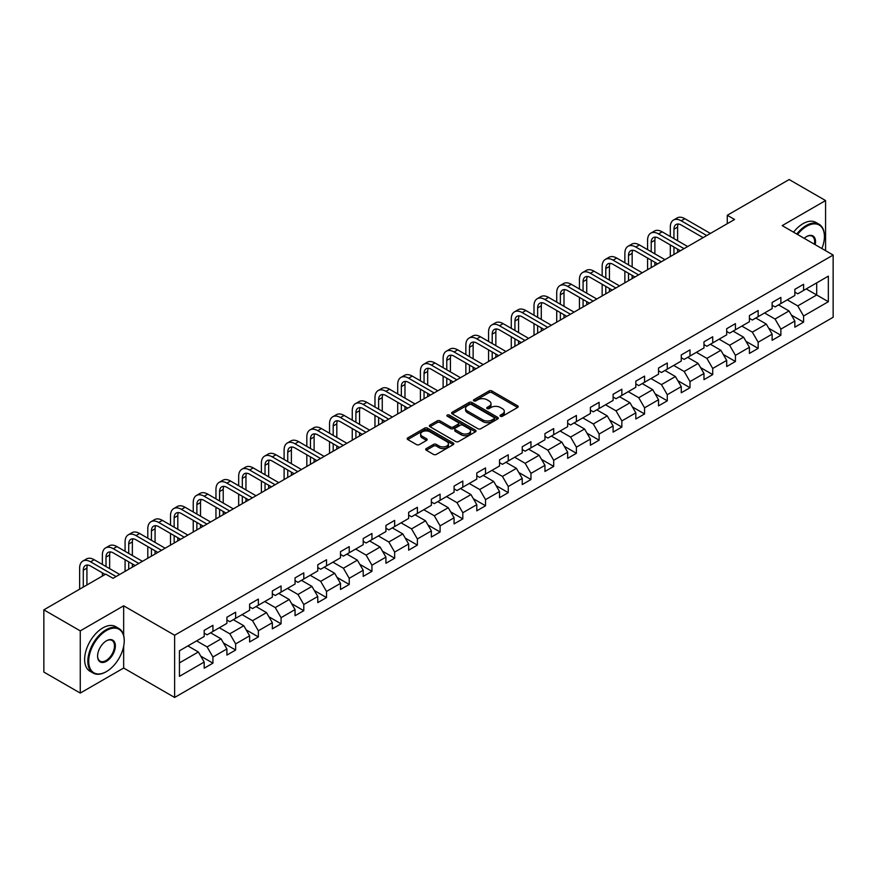 <?xml version="1.0" encoding="UTF-8"?>
<svg xmlns="http://www.w3.org/2000/svg" width="877" height="877" viewBox="0 0 877 877"><rect width="100%" height="100%" fill="white"/><g stroke="black" fill="none" stroke-linecap="round" stroke-linejoin="round"><path stroke-width="1.32" d="M500.427 416.246A1.414 0.822 0 0 0 502.433 416.246L517.616 407.476A2.017 1.162 0 0 0 518.208 406.654A2.017 1.162 0 0 0 517.616 405.821L491.887 390.967A2.017 1.162 0 0 0 489.037 390.967L473.843 399.737A1.414 0.822 0 0 0 473.427 400.318A1.414 0.822 0 0 0 473.843 400.899A1.414 0.822 0 0 0 475.849 400.899L477.812 399.759A6.468 3.738 0 0 1 486.965 399.759L489.103 400.997A6.468 3.738 0 0 1 490.999 403.639A6.468 3.738 0 0 1 489.103 406.281L487.141 407.41A1.414 0.822 0 0 0 486.724 407.991A1.414 0.822 0 0 0 487.141 408.572A1.414 0.822 0 0 0 489.136 408.572L491.109 407.432A6.468 3.738 0 0 1 500.252 407.432L502.4 408.671A6.468 3.738 0 0 1 504.297 411.313A6.468 3.738 0 0 1 502.4 413.955L500.427 415.084A1.414 0.822 0 0 0 500.022 415.665A1.414 0.822 0 0 0 500.427 416.246L500.427 415.084M426.277 448.575A2.017 1.162 0 0 0 425.685 449.397A2.017 1.162 0 0 0 426.277 450.219L433.501 454.396A2.017 1.162 0 0 0 436.362 454.396L453.223 444.65A2.017 1.162 0 0 0 453.815 443.828A2.017 1.162 0 0 0 453.223 443.006L427.494 428.151A2.017 1.162 0 0 0 424.632 428.151L407.772 437.886A2.017 1.162 0 0 0 407.18 438.708A2.017 1.162 0 0 0 407.772 439.541L416.487 444.573A2.017 1.162 0 0 0 419.349 444.573L426.562 440.407A2.017 1.162 0 0 0 427.154 439.574A2.017 1.162 0 0 0 426.562 438.752L422.243 436.253A5.405 3.124 0 0 1 420.664 434.049A5.405 3.124 0 0 1 423.997 431.166A5.405 3.124 0 0 1 429.894 431.846L446.832 441.624A5.405 3.124 0 0 1 448.41 443.828A5.405 3.124 0 0 1 445.077 446.711A5.405 3.124 0 0 1 439.18 446.031L436.362 444.409A2.017 1.162 0 0 0 433.501 444.409L426.277 448.575L426.277 450.219M123.657 605.81L80.256 630.87L43.85 609.844L43.85 672.067L80.256 693.082L123.657 668.033L174.622 697.456L174.622 635.244L123.657 605.81L123.657 635.343M825.575 250.669L825.575 200.559L782.185 225.619L833.15 255.043L174.622 635.244M825.575 200.559L789.168 179.544L727.274 215.271L727.274 223.679M43.85 609.844L105.744 574.117L113.023 578.316L734.564 219.48L727.274 215.271M477.954 428.721A2.017 1.162 0 0 0 480.815 428.721L497.676 418.987A2.017 1.162 0 0 0 498.268 418.165A2.017 1.162 0 0 0 497.676 417.342L471.947 402.477A2.017 1.162 0 0 0 469.096 402.477L452.225 412.223A2.017 1.162 0 0 0 451.633 413.045A2.017 1.162 0 0 0 452.225 413.867L477.954 428.721M447.862 416.553A1.414 0.822 0 0 1 449.298 416.75L475.422 431.835L458.583 441.559A2.017 1.162 0 0 1 455.722 441.559L429.993 426.704L437.217 422.571L437.217 420.883L429.993 425.049A2.017 1.162 0 0 0 429.401 425.882A2.017 1.162 0 0 0 429.993 426.704L429.993 425.049M437.217 422.571A2.017 1.162 0 0 1 440.079 422.571L440.079 420.883A2.017 1.162 0 0 0 437.217 420.883M440.079 420.883L450.515 426.913A2.017 1.162 0 0 0 453.365 426.913L458.156 424.15A2.017 1.162 0 0 0 458.748 423.317A2.017 1.162 0 0 0 458.156 422.495L447.292 416.224A1.414 0.822 0 0 1 446.875 415.643A1.414 0.822 0 0 1 447.752 414.887A1.414 0.822 0 0 1 449.298 415.062L475.455 430.168A2.017 1.162 0 0 1 476.047 430.991A2.017 1.162 0 0 1 475.455 431.824L475.455 430.168M174.622 697.456L833.15 317.266L833.15 255.043M200.767 656.139L212.925 663.155L212.925 657.016L226.902 648.947L226.902 655.086L235.639 650.043L235.639 643.904L249.616 635.825L249.616 641.964L258.364 636.921L258.364 630.782L272.341 622.714L272.341 628.853L281.078 623.81L281.078 617.671L295.056 609.592L295.056 615.731L303.793 610.688L303.793 604.549L317.77 596.481L317.77 602.62L326.518 597.577L326.518 591.438L340.495 583.369L340.495 589.497L349.232 584.455L349.232 578.316L363.21 570.247L363.21 576.386L371.947 571.344L371.947 565.205L385.924 557.136L385.924 563.275L394.661 558.221L394.661 552.093L408.649 544.014L408.649 550.153L417.386 545.11L417.386 538.971L431.363 530.903L431.363 537.042L440.101 531.999L440.101 525.86L454.078 517.781L454.078 523.92L462.815 518.877L462.815 512.738L476.803 504.67L476.803 510.809L485.54 505.766L485.54 499.627L499.517 491.548L499.517 497.687L508.254 492.644L508.254 486.505L522.232 478.436L522.232 484.575L530.969 479.533L530.969 473.394L544.957 465.325L544.957 471.453L553.694 466.411L553.694 460.272L567.671 452.203L567.671 458.342L576.408 453.299L576.408 447.16L590.385 439.092L590.385 445.231L599.123 440.177L599.123 434.049L613.111 425.97L613.111 432.109L621.848 427.066L621.848 420.927L635.825 412.859L635.825 418.998L644.562 413.955L644.562 407.816L658.539 399.737L658.539 405.876L667.276 400.833L667.276 394.694L681.265 386.625L681.265 392.764L690.002 387.722L690.002 381.583L703.979 373.503L703.979 379.642L712.716 374.6L712.716 368.461L726.693 360.392L726.693 366.531L735.43 361.488L735.43 355.349L749.418 347.281L749.418 353.409L758.156 348.366L758.156 342.227L772.133 334.159L772.133 340.298L780.87 335.255L780.87 329.116L794.847 321.048L794.847 327.187L803.584 322.133L803.584 316.005L828.348 301.71L828.348 276.145L816.695 282.876L816.695 294.979L828.348 301.71M212.925 663.155L204.188 668.197L204.188 662.058L179.434 676.353L179.434 650.8L204.188 636.505L204.188 630.366L212.925 625.323L212.925 631.462L226.902 623.383L226.902 617.244L235.639 612.201L235.639 618.34L249.616 610.271L249.616 604.132L258.364 599.09L258.364 605.229L272.341 597.149L272.341 591.01L281.078 585.968L281.078 592.107L295.056 584.038L295.056 577.899L303.793 572.856L303.793 578.995L317.77 570.916L317.77 564.788L326.518 559.734L326.518 565.873L340.495 557.805L340.495 551.666L349.232 546.623L349.232 552.762L363.21 544.694L363.21 538.555L371.947 533.512L371.947 539.64L385.924 531.572L385.924 525.433L394.661 520.39L394.661 526.529L408.649 518.46L408.649 512.321L417.386 507.279L417.386 513.418L431.363 505.338L431.363 499.199L440.101 494.157L440.101 500.296L454.078 492.227L454.078 486.088L462.815 481.045L462.815 487.184L476.803 479.105L476.803 472.966L485.54 467.923L485.54 474.062L499.517 465.994L499.517 459.855L508.254 454.812L508.254 460.951L522.232 452.872L522.232 446.744L530.969 441.69L530.969 447.829L544.957 439.761L544.957 433.622L553.694 428.579L553.694 434.718L567.671 426.65L567.671 420.511L576.408 415.468L576.408 421.596L590.385 413.527L590.385 407.388L599.123 402.346L599.123 408.485L613.111 400.416L613.111 394.277L621.848 389.235L621.848 395.374L635.825 387.294L635.825 381.155L644.562 376.112L644.562 382.251L658.539 374.183L658.539 368.044L667.276 363.001L667.276 369.14L681.265 361.061L681.265 354.922L690.002 349.879L690.002 356.018L703.979 347.95L703.979 341.811L712.716 336.768L712.716 342.907L726.693 334.828L726.693 328.7L735.43 323.646L735.43 329.785L749.418 321.716L749.418 315.577L758.156 310.535L758.156 316.674L772.133 308.605L772.133 302.466L780.87 297.424L780.87 303.552L794.847 295.483L794.847 289.344L803.584 284.301L803.584 290.44L828.348 276.145M210.59 632.799L221.081 638.851L207.104 646.93L196.612 640.879M204.188 633.139L207.104 634.816L212.925 631.462M207.104 646.93L212.925 657.016M221.081 638.851L226.902 648.947M233.315 619.688L243.795 625.739L229.818 633.808L219.327 627.757M226.902 620.017L229.818 621.705L235.639 618.34M229.818 633.808L235.639 643.904M243.795 625.739L249.616 635.825M256.029 606.566L266.509 612.628L252.532 620.697L242.052 614.645M249.616 606.906L252.532 608.583L258.364 605.229M252.532 620.697L258.364 630.782M266.509 612.628L272.341 622.714M278.743 593.455L289.235 599.506L275.246 607.575L264.766 601.523M272.341 593.795L275.246 595.472L281.078 592.107M275.246 607.575L281.078 617.671M289.235 599.506L295.056 609.592M301.469 580.333L311.949 586.395L297.972 594.463L287.481 588.412M295.056 580.673L297.972 582.361L303.793 578.995M297.972 594.463L303.793 604.549M311.949 586.395L317.77 596.481M324.183 567.222L334.663 573.273L320.686 581.352L310.206 575.29M317.77 567.562L320.686 569.239L326.518 565.873M320.686 581.352L326.518 591.438M334.663 573.273L340.495 583.369M346.897 554.111L357.388 560.162L343.4 568.23L332.92 562.179M340.495 554.439L343.4 556.128L349.232 552.762M343.4 568.23L349.232 578.316M357.388 560.162L363.21 570.247M369.623 540.988L380.103 547.04L366.126 555.119L355.634 549.057M363.21 541.328L366.126 543.006L371.947 539.64M366.126 555.119L371.947 565.205M380.103 547.04L385.924 557.136M392.337 527.877L402.817 533.929L388.84 541.997L378.36 535.946M385.924 528.206L388.84 529.894L394.661 526.529M388.84 541.997L394.661 552.093M402.817 533.929L408.649 544.014M415.051 514.755L425.542 520.806L411.554 528.886L401.074 522.835M408.649 515.095L411.554 516.772L417.386 513.418M411.554 528.886L417.386 538.971M425.542 520.806L431.363 530.903M437.776 501.644L448.257 507.695L434.279 515.764L423.788 509.712M431.363 501.973L434.279 503.661L440.101 500.296M434.279 515.764L440.101 525.86M448.257 507.695L454.078 517.781M460.491 488.522L470.971 494.584L456.994 502.653L446.514 496.601M454.078 488.862L456.994 490.539L462.815 487.184M456.994 502.653L462.815 512.738M470.971 494.584L476.803 504.67M483.205 475.411L493.696 481.462L479.708 489.53L469.228 483.479M476.803 475.751L479.708 477.428L485.54 474.062M479.708 489.53L485.54 499.627M493.696 481.462L499.517 491.548M505.93 462.289L516.41 468.351L502.433 476.419L491.942 470.368M499.517 462.628L502.433 464.317L508.254 460.951M502.433 476.419L508.254 486.505M516.41 468.351L522.232 478.436M528.645 449.177L539.125 455.229L525.148 463.308L514.667 457.246M522.232 449.517L525.148 451.195L530.969 447.829M525.148 463.308L530.969 473.394M539.125 455.229L544.957 465.325M551.359 436.066L561.85 442.118L547.862 450.186L537.382 444.135M544.957 436.395L547.862 438.083L553.694 434.718M547.862 450.186L553.694 460.272M561.85 442.118L567.671 452.203M574.084 422.944L584.564 428.996L570.587 437.075L560.096 431.013M567.671 423.284L570.587 424.961L576.408 421.596M570.587 437.075L576.408 447.16M584.564 428.996L590.385 439.092M596.798 409.833L607.279 415.884L593.301 423.953L582.821 417.901M590.385 410.162L593.301 411.85L599.123 408.485M593.301 423.953L599.123 434.049M607.279 415.884L613.111 425.97M619.513 396.711L630.004 402.762L616.016 410.842L605.536 404.79M613.111 397.051L616.016 398.728L621.848 395.374M616.016 410.842L621.848 420.927M630.004 402.762L635.825 412.859M642.227 383.6L652.718 389.651L638.741 397.719L628.25 391.668M635.825 383.929L638.741 385.617L644.562 382.251M638.741 397.719L644.562 407.816M652.718 389.651L658.539 399.737M664.952 370.478L675.433 376.54L661.455 384.608L650.975 378.557M658.539 370.818L661.455 372.495L667.276 369.14M661.455 384.608L667.276 394.694M675.433 376.54L681.265 386.625M687.667 357.367L698.158 363.418L684.17 371.486L673.689 365.435M681.265 357.706L684.17 359.384L690.002 356.018M684.17 371.486L690.002 381.583M698.158 363.418L703.979 373.503M710.381 344.244L720.872 350.307L706.895 358.375L696.404 352.324M703.979 344.584L706.895 346.272L712.716 342.907M706.895 358.375L712.716 368.461M720.872 350.307L726.693 360.392M733.106 331.133L743.586 337.185L729.609 345.264L719.129 339.202M726.693 331.473L729.609 333.15L735.43 329.785M729.609 345.264L735.43 355.349M743.586 337.185L749.418 347.281M755.821 318.022L766.312 324.073L752.323 332.142L741.843 326.091M749.418 318.351L752.323 320.039L758.156 316.674M752.323 332.142L758.156 342.227M766.312 324.073L772.133 334.159M778.535 304.9L789.026 310.951L775.049 319.031L764.558 312.968M772.133 305.24L775.049 306.917L780.87 303.552M775.049 319.031L780.87 329.116M789.026 310.951L794.847 321.048M806.204 288.928L816.695 294.979L797.763 305.909L787.272 299.857M794.847 292.118L797.763 293.806L803.584 290.44M797.763 305.909L803.584 316.005M80.256 630.87L80.256 693.082M179.434 662.902L198.355 651.973L187.875 645.921M198.355 651.973L204.188 662.058M791.427 315.117L803.584 322.133M768.712 328.228L780.87 335.255M745.987 341.35L758.156 348.366M723.273 354.461L735.43 361.488M700.559 367.584L712.716 374.6M677.833 380.695L690.002 387.722M655.119 393.817L667.276 400.833M632.405 406.928L644.562 413.955M609.69 420.05L621.848 427.066M586.965 433.161L599.123 440.177M564.251 446.272L576.408 453.299M541.537 459.395L553.694 466.411M518.811 472.506L530.969 479.533M496.097 485.628L508.254 492.644M473.383 498.739L485.54 505.766M450.657 511.861L462.815 518.877M427.943 524.972L440.101 531.999M405.229 538.094L417.386 545.11M382.504 551.205L394.661 558.221M359.789 564.317L371.947 571.344M337.075 577.439L349.232 584.455M314.35 590.55L326.518 597.577M291.635 603.672L303.793 610.688M268.921 616.783L281.078 623.81M246.196 629.905L258.364 636.921M223.482 643.016L235.639 650.043M123.657 668.033L123.657 646.338M500.997 416.443L502.4 415.632A6.468 3.738 0 0 0 504.297 412.99L504.297 411.313M490.999 403.639L490.999 405.317A6.468 3.738 0 0 1 489.103 407.958L487.7 408.77M517.616 405.821L517.616 407.476L491.887 392.655A2.017 1.162 0 0 0 489.037 392.655L474.413 401.096M497.654 418.998L471.947 404.165A2.017 1.162 0 0 0 469.096 404.165L452.247 413.889M494.113 418.735A1.414 0.822 0 0 0 494.518 418.165A1.414 0.822 0 0 0 494.113 417.584L471.519 404.549A1.414 0.822 0 0 0 469.524 404.549L467.452 405.744A6.468 3.738 0 0 0 465.555 408.386A6.468 3.738 0 0 0 467.452 411.028L482.887 419.94A6.468 3.738 0 0 0 492.03 419.94L494.113 418.735L494.113 420.423A1.414 0.822 0 0 0 494.518 419.842L494.518 418.165M465.555 408.386L465.555 410.063A6.468 3.738 0 0 0 467.452 412.705L467.452 411.028M494.113 420.423L492.03 421.618A6.468 3.738 0 0 1 482.887 421.618L467.452 412.705M440.079 422.571L450.515 428.59A2.017 1.162 0 0 0 453.365 428.59L458.156 425.827A2.017 1.162 0 0 0 458.748 425.005L458.748 423.317M461.335 433.161A5.405 3.124 0 0 0 467.233 433.841A5.405 3.124 0 0 0 470.565 430.958A5.405 3.124 0 0 0 468.987 428.743L463.012 425.301A2.017 1.162 0 0 0 460.162 425.301L455.371 428.064A2.017 1.162 0 0 0 454.779 428.886A2.017 1.162 0 0 0 455.371 429.719L461.335 433.161L461.335 434.839A5.405 3.124 0 0 0 467.233 435.518A5.405 3.124 0 0 0 470.565 432.635L470.565 430.958M454.779 428.886L454.779 430.574A2.017 1.162 0 0 0 455.371 431.396L455.371 429.719M461.335 434.839L455.371 431.396M448.41 443.828L448.41 445.505A5.405 3.124 0 0 1 445.077 448.399A5.405 3.124 0 0 1 439.18 447.719L436.362 446.086A2.017 1.162 0 0 0 433.501 446.086L426.31 450.241M420.664 434.049L420.664 435.726A5.405 3.124 0 0 0 422.243 437.941L422.243 436.253M426.562 438.752L426.562 440.407L422.243 437.941M453.201 444.672L427.494 429.829A2.017 1.162 0 0 0 424.632 429.829L407.794 439.552M670.313 236.527L670.313 227.11A15.446 8.913 60 0 1 673.514 220.039L677.154 217.945A15.446 8.913 60 0 1 684.871 218.702L710.381 233.435M673.514 220.039A15.446 8.913 60 0 1 681.232 220.807L706.741 235.54M703.102 237.634L681.232 225.016A10.294 5.942 -120 0 0 676.079 224.501A10.294 5.942 -120 0 0 673.953 229.215L673.953 238.632M678.239 224.03A10.294 5.942 -120 0 0 677.592 227.11L677.592 240.736M673.953 247.04L673.953 254.473M677.592 249.145L677.592 252.368M670.313 256.577L670.313 244.935M821.892 248.542A25.126 14.503 120 0 0 824.413 236.549A25.126 14.503 120 0 0 806.643 226.288A25.126 14.503 120 0 0 797.522 234.477M796.765 234.038A25.74 14.865 -60 0 1 806.204 225.532A25.74 14.865 -60 0 1 819.085 224.26A25.74 14.865 -60 0 1 824.413 236.045A25.74 14.865 -60 0 1 824.413 236.297M804.22 238.336A12.563 7.257 -60 0 1 806.643 236.549L806.643 236.549A12.563 7.257 -60 0 1 815.193 244.672M793.564 232.186A25.74 14.865 -60 0 1 803.003 223.679A25.74 14.865 -60 0 1 815.873 222.407L819.085 224.26M814.393 244.212A11.949 6.895 120 0 0 812.179 236.209A11.949 6.895 120 0 0 806.423 236.68M106.029 671.815L106.468 671.563A25.126 14.503 120 0 0 124.238 640.791A25.126 14.503 120 0 0 106.468 630.53A25.126 14.503 120 0 0 88.709 661.302A25.126 14.503 120 0 0 106.468 671.563L106.029 671.815A25.74 14.865 -60 0 1 93.159 673.087A25.74 14.865 -60 0 1 89.213 652.466A25.74 14.865 -60 0 1 106.029 629.774A25.74 14.865 -60 0 1 118.899 628.502A25.74 14.865 -60 0 1 124.238 640.287A25.74 14.865 -60 0 1 124.238 640.539M106.468 661.302A12.563 7.257 -60 0 1 97.588 656.171A12.563 7.257 -60 0 1 106.468 640.791L106.468 640.791A12.563 7.257 -60 0 1 115.358 645.921A12.563 7.257 -60 0 1 106.468 661.302M97.588 655.919A11.949 6.895 120 0 0 100.066 661.137A11.949 6.895 120 0 0 106.029 660.545A11.949 6.895 120 0 0 113.835 650.021A11.949 6.895 120 0 0 112.004 640.451A11.949 6.895 120 0 0 106.249 640.923M93.159 673.087L89.958 671.245A25.74 14.865 -60 0 1 86.012 650.613A25.74 14.865 -60 0 1 102.828 627.921A25.74 14.865 -60 0 1 115.698 626.649L118.899 628.502M647.588 249.649L647.588 240.232A15.446 8.913 60 0 1 650.789 233.161L654.428 231.057A15.446 8.913 60 0 1 662.157 231.824L687.667 246.547M650.789 233.161A15.446 8.913 60 0 1 658.517 233.918L684.027 248.651M680.388 250.756L658.517 238.127A10.294 5.942 -120 0 0 653.365 237.612A10.294 5.942 -120 0 0 651.227 242.326L651.227 251.743M655.514 237.141A10.294 5.942 -120 0 0 654.878 240.232L654.878 253.848M651.227 260.151L651.227 267.584M654.878 262.256L654.878 265.49M647.588 269.688L647.588 258.057M624.873 262.76L624.873 253.343A15.446 8.913 60 0 1 628.075 246.273L631.714 244.168A15.446 8.913 60 0 1 639.432 244.935L664.952 259.669M628.075 246.273A15.446 8.913 60 0 1 635.792 247.04L661.313 261.774M657.673 263.867L635.792 251.239A10.294 5.942 -120 0 0 630.651 250.734A10.294 5.942 -120 0 0 628.513 255.448L628.513 264.865M632.799 250.263A10.294 5.942 -120 0 0 632.153 253.343L632.153 266.97M628.513 273.273L628.513 280.706M632.153 275.378L632.153 278.601M624.873 282.811L624.873 271.168M602.159 275.882L602.159 266.465A15.446 8.913 60 0 1 605.36 259.395L609 257.29A15.446 8.913 60 0 1 616.717 258.057L642.227 272.78M605.36 259.395A15.446 8.913 60 0 1 613.078 260.151L638.588 274.885M634.948 276.989L613.078 264.361A10.294 5.942 -120 0 0 607.925 263.845A10.294 5.942 -120 0 0 605.799 268.559L605.799 277.976M610.085 263.374A10.294 5.942 -120 0 0 609.438 266.465L609.438 280.081M605.799 286.384L605.799 293.817M609.438 288.489L609.438 291.723M602.159 295.922L602.159 284.291M579.434 288.993L579.434 279.577A15.446 8.913 60 0 1 582.635 272.506L586.274 270.401A15.446 8.913 60 0 1 594.003 271.168L619.513 285.902M582.635 272.506A15.446 8.913 60 0 1 590.364 273.273L615.873 288.007M612.234 290.101L590.364 277.472A10.294 5.942 -120 0 0 585.211 276.968A10.294 5.942 -120 0 0 583.073 281.681L583.073 291.098M587.36 276.485A10.294 5.942 -120 0 0 586.724 279.577L586.724 293.203M583.073 299.506L583.073 306.939M586.724 301.6L586.724 304.834M579.434 309.033L579.434 297.402M556.72 302.105L556.72 292.699A15.446 8.913 60 0 1 559.921 285.617L563.56 283.523A15.446 8.913 60 0 1 571.278 284.291L596.798 299.013M559.921 285.617A15.446 8.913 60 0 1 567.638 286.384L593.159 301.118M589.519 303.223L567.638 290.594A10.294 5.942 -120 0 0 562.497 290.079A10.294 5.942 -120 0 0 560.359 294.793L560.359 304.209M564.645 289.607A10.294 5.942 -120 0 0 563.999 292.699L563.999 306.314M560.359 312.618L560.359 320.05M563.999 314.722L563.999 317.945M556.72 322.155L556.72 310.513M534.005 315.227L534.005 305.81A15.446 8.913 60 0 1 537.206 298.739L540.846 296.634A15.446 8.913 60 0 1 548.563 297.402L574.084 312.135M537.206 298.739A15.446 8.913 60 0 1 544.924 299.506L570.434 314.229M566.794 316.334L544.924 303.705A10.294 5.942 -120 0 0 539.772 303.201A10.294 5.942 -120 0 0 537.645 307.915L537.645 317.331M541.931 302.718A10.294 5.942 -120 0 0 541.284 305.81L541.284 319.425M537.645 325.74L537.645 333.172M541.284 327.834L541.284 331.067M534.005 335.266L534.005 323.635M511.28 328.338L511.28 318.921A15.446 8.913 60 0 1 514.481 311.85L518.121 309.756A15.446 8.913 60 0 1 525.849 310.513L551.359 325.246M514.481 311.85A15.446 8.913 60 0 1 522.21 312.618L547.719 327.351M544.08 329.456L522.21 316.827A10.294 5.942 -120 0 0 517.057 316.312A10.294 5.942 -120 0 0 514.931 321.026L514.931 330.443M519.206 315.841A10.294 5.942 -120 0 0 518.57 318.921L518.57 332.547M514.931 338.851L514.931 346.283M518.57 340.956L518.57 344.179M511.28 348.388L511.28 336.746M488.566 341.46L488.566 332.043A15.446 8.913 60 0 1 491.767 324.972L495.406 322.868A15.446 8.913 60 0 1 503.124 323.635L528.645 338.369M491.767 324.972A15.446 8.913 60 0 1 499.484 325.74L525.005 340.462M521.366 342.567L499.484 329.938A10.294 5.942 -120 0 0 494.343 329.434A10.294 5.942 -120 0 0 492.205 334.148L492.205 343.565M496.492 328.952A10.294 5.942 -120 0 0 495.845 332.043L495.845 345.659M492.205 351.973L492.205 359.395M495.845 354.067L495.845 357.301M488.566 361.499L488.566 349.868M465.851 354.571L465.851 345.154A15.446 8.913 60 0 1 469.052 338.083L472.692 335.99A15.446 8.913 60 0 1 480.41 336.746L505.93 351.48M469.052 338.083A15.446 8.913 60 0 1 476.77 338.851L502.28 353.584M498.64 355.678L476.77 343.06A10.294 5.942 -120 0 0 471.618 342.545A10.294 5.942 -120 0 0 469.491 347.259L469.491 356.676M473.777 342.074A10.294 5.942 -120 0 0 473.131 345.154L473.131 358.781M469.491 365.084L469.491 372.517M473.131 367.189L473.131 370.412M465.851 374.622L465.851 362.979M443.126 367.693L443.126 358.276A15.446 8.913 60 0 1 446.327 351.206L449.967 349.101A15.446 8.913 60 0 1 457.695 349.868L483.205 364.591M446.327 351.206A15.446 8.913 60 0 1 454.056 351.973L479.566 366.696M475.926 368.8L454.056 356.172A10.294 5.942 -120 0 0 448.903 355.656A10.294 5.942 -120 0 0 446.777 360.37L446.777 369.787M451.052 355.185A10.294 5.942 -120 0 0 450.416 358.276L450.416 371.892M446.777 378.195L446.777 385.628M450.416 380.3L450.416 383.534M443.126 387.733L443.126 376.101M420.412 380.804L420.412 371.388A15.446 8.913 60 0 1 423.613 364.317L427.252 362.212A15.446 8.913 60 0 1 434.981 362.979L460.491 377.713M423.613 364.317A15.446 8.913 60 0 1 431.331 365.084L456.851 379.818M453.212 381.912L431.331 369.283A10.294 5.942 -120 0 0 426.189 368.778A10.294 5.942 -120 0 0 424.051 373.492L424.051 382.909M428.338 368.307A10.294 5.942 -120 0 0 427.691 371.388L427.691 385.014M424.051 391.317L424.051 398.75M427.691 393.422L427.691 396.645M420.412 400.855L420.412 389.213M397.698 393.926L397.698 384.51A15.446 8.913 60 0 1 400.899 377.439L404.538 375.334A15.446 8.913 60 0 1 412.256 376.101L437.776 390.824M400.899 377.439A15.446 8.913 60 0 1 408.616 378.195L434.126 392.929M430.486 395.034L408.616 382.405A10.294 5.942 -120 0 0 403.464 381.89A10.294 5.942 -120 0 0 401.337 386.604L401.337 396.02M405.623 381.418A10.294 5.942 -120 0 0 404.977 384.51L404.977 398.125M401.337 404.429L401.337 411.861M404.977 406.533L404.977 409.767M397.698 413.966L397.698 402.335M374.972 407.038L374.972 397.621A15.446 8.913 60 0 1 378.173 390.55L381.813 388.445A15.446 8.913 60 0 1 389.541 389.213L415.051 403.946M378.173 390.55A15.446 8.913 60 0 1 385.902 391.317L411.412 406.051M407.772 408.145L385.902 395.516A10.294 5.942 -120 0 0 380.75 395.012A10.294 5.942 -120 0 0 378.623 399.726L378.623 409.142M382.898 394.529A10.294 5.942 -120 0 0 382.262 397.621L382.262 411.247M378.623 417.551L378.623 424.983M382.262 419.644L382.262 422.878M374.972 427.077L374.972 415.446M352.258 420.149L352.258 410.743A15.446 8.913 60 0 1 355.459 403.672L359.099 401.567A15.446 8.913 60 0 1 366.827 402.335L392.337 417.057M355.459 403.672A15.446 8.913 60 0 1 363.177 404.429L388.697 419.162M385.058 421.267L363.177 408.638A10.294 5.942 -120 0 0 358.035 408.123A10.294 5.942 -120 0 0 355.898 412.837L355.898 422.254M360.184 407.652A10.294 5.942 -120 0 0 359.537 410.743L359.537 424.358M355.898 430.662L355.898 438.094M359.537 432.767L359.537 435.99M352.258 440.199L352.258 428.557M329.544 433.271L329.544 423.854A15.446 8.913 60 0 1 332.745 416.783L336.384 414.678A15.446 8.913 60 0 1 344.102 415.446L369.623 430.179M332.745 416.783A15.446 8.913 60 0 1 340.462 417.551L365.972 432.273M362.333 434.378L340.462 421.749A10.294 5.942 -120 0 0 335.31 421.245A10.294 5.942 -120 0 0 333.183 425.959L333.183 435.376M337.47 420.763A10.294 5.942 -120 0 0 336.823 423.854L336.823 437.47M333.183 443.784L333.183 451.216M336.823 445.878L336.823 449.112M329.544 453.31L329.544 441.679M306.818 446.382L306.818 436.965A15.446 8.913 60 0 1 310.019 429.894L313.659 427.801A15.446 8.913 60 0 1 321.388 428.557L346.897 443.291M310.019 429.894A15.446 8.913 60 0 1 317.748 430.662L343.258 445.395M339.618 447.5L317.748 434.871A10.294 5.942 -120 0 0 312.596 434.356A10.294 5.942 -120 0 0 310.469 439.07L310.469 448.487M314.755 433.885A10.294 5.942 -120 0 0 314.109 436.965L314.109 450.592M310.469 456.895L310.469 464.328M314.109 459L314.109 462.223M306.818 466.432L306.818 454.79M284.104 459.504L284.104 450.087A15.446 8.913 60 0 1 287.305 443.017L290.945 440.912A15.446 8.913 60 0 1 298.673 441.679L324.183 456.413M287.305 443.017A15.446 8.913 60 0 1 295.023 443.784L320.543 458.507M316.904 460.611L295.023 447.983A10.294 5.942 -120 0 0 289.881 447.478A10.294 5.942 -120 0 0 287.744 452.192L287.744 461.609M292.03 446.996A10.294 5.942 -120 0 0 291.383 450.087L291.383 463.703M287.744 470.017L287.744 477.439M291.383 472.111L291.383 475.345M284.104 479.544L284.104 467.912M261.39 472.615L261.39 463.199A15.446 8.913 60 0 1 264.591 456.128L268.23 454.034A15.446 8.913 60 0 1 275.948 454.79L301.469 469.524M264.591 456.128A15.446 8.913 60 0 1 272.308 456.895L297.829 471.629M294.179 473.733L272.308 461.105A10.294 5.942 -120 0 0 267.156 460.589A10.294 5.942 -120 0 0 265.029 465.303L265.029 474.72M269.316 460.118A10.294 5.942 -120 0 0 268.669 463.199L268.669 476.825M265.029 483.128L265.029 490.561M268.669 485.233L268.669 488.456M261.39 492.666L261.39 481.024M238.676 485.737L238.676 476.321A15.446 8.913 60 0 1 241.866 469.25L245.505 467.145A15.446 8.913 60 0 1 253.234 467.912L278.743 482.635M241.866 469.25A15.446 8.913 60 0 1 249.594 470.017L275.104 484.74M271.464 486.845L249.594 474.216A10.294 5.942 -120 0 0 244.442 473.701A10.294 5.942 -120 0 0 242.315 478.414L242.315 487.831M246.601 473.229A10.294 5.942 -120 0 0 245.955 476.321L245.955 489.936M242.315 496.239L242.315 503.672M245.955 498.344L245.955 501.578M238.676 505.777L238.676 494.146M215.95 498.849L215.95 489.432A15.446 8.913 60 0 1 219.151 482.361L222.791 480.256A15.446 8.913 60 0 1 230.519 481.024L256.029 495.757M219.151 482.361A15.446 8.913 60 0 1 226.869 483.128L252.39 497.862M248.75 499.956L226.869 487.327A10.294 5.942 -120 0 0 221.728 486.823A10.294 5.942 -120 0 0 219.59 491.537L219.59 500.953M223.876 486.351A10.294 5.942 -120 0 0 223.229 489.432L223.229 503.058M219.59 509.362L219.59 516.794M223.229 511.466L223.229 514.689M215.95 518.899L215.95 507.257M193.236 511.971L193.236 502.554A15.446 8.913 60 0 1 196.437 495.483L200.077 493.378A15.446 8.913 60 0 1 207.794 494.146L233.315 508.868M196.437 495.483A15.446 8.913 60 0 1 204.155 496.239L229.675 510.973M226.025 513.078L204.155 500.449A10.294 5.942 -120 0 0 199.013 499.934A10.294 5.942 -120 0 0 196.876 504.648L196.876 514.065M201.162 499.462A10.294 5.942 -120 0 0 200.515 502.554L200.515 516.169M196.876 522.473L196.876 529.905M200.515 524.578L200.515 527.811M193.236 532.01L193.236 520.379M170.522 525.082L170.522 515.665A15.446 8.913 60 0 1 173.712 508.594L177.351 506.489A15.446 8.913 60 0 1 185.08 507.257L210.59 521.99M173.712 508.594A15.446 8.913 60 0 1 181.44 509.362L206.95 524.095M203.311 526.189L181.44 513.56A10.294 5.942 -120 0 0 176.288 513.056A10.294 5.942 -120 0 0 174.161 517.77L174.161 527.187M178.448 512.574A10.294 5.942 -120 0 0 177.801 515.665L177.801 529.291M174.161 535.595L174.161 543.027M177.801 537.689L177.801 540.923M170.522 545.121L170.522 533.49M147.796 538.193L147.796 528.787A15.446 8.913 60 0 1 150.997 521.716L154.637 519.612A15.446 8.913 60 0 1 162.366 520.379L187.875 535.102M150.997 521.716A15.446 8.913 60 0 1 158.726 522.473L184.236 537.206M180.596 539.311L158.726 526.682A10.294 5.942 -120 0 0 153.574 526.167A10.294 5.942 -120 0 0 151.436 530.881L151.436 540.298M155.722 525.696A10.294 5.942 -120 0 0 155.076 528.787L155.076 542.403M151.436 548.706L151.436 556.139M155.076 550.811L155.076 554.034M147.796 558.243L147.796 546.601M125.082 551.315L125.082 541.898A15.446 8.913 60 0 1 128.283 534.827L131.923 532.723A15.446 8.913 60 0 1 139.64 533.49L165.161 548.224M128.283 534.827A15.446 8.913 60 0 1 136.001 535.595L161.521 550.317M157.871 552.422L136.001 539.793A10.294 5.942 -120 0 0 130.859 539.289A10.294 5.942 -120 0 0 128.722 544.003L128.722 553.42M133.008 538.807A10.294 5.942 -120 0 0 132.361 541.898L132.361 555.514M128.722 561.828L128.722 569.261M132.361 563.922L132.361 567.156M125.082 571.355L125.082 559.723M102.368 564.426L102.368 555.009A15.446 8.913 60 0 1 105.558 547.939L109.197 545.845A15.446 8.913 60 0 1 116.926 546.601L142.436 561.335M105.558 547.939A15.446 8.913 60 0 1 113.286 548.706L138.796 563.44M135.157 565.544L113.286 552.916A10.294 5.942 -120 0 0 108.134 552.4A10.294 5.942 -120 0 0 106.007 557.114L106.007 566.531M110.294 551.929A10.294 5.942 -120 0 0 109.647 555.009L109.647 568.636M102.368 576.068L102.368 572.834M79.643 589.18L79.643 568.132A15.446 8.913 60 0 1 82.844 561.061L86.483 558.956A15.446 8.913 60 0 1 94.212 559.723L119.721 574.457M82.844 561.061A15.446 8.913 60 0 1 90.572 561.828L116.082 576.551M105.163 574.457L90.572 566.027A10.294 5.942 -120 0 0 85.42 565.522A10.294 5.942 -120 0 0 83.282 570.236L83.282 587.086M87.568 565.04A10.294 5.942 -120 0 0 86.922 568.132L86.922 584.981M502.4 415.632L502.4 413.955M487.141 408.572L487.141 407.41M489.103 407.958L489.103 406.281M473.843 400.899L473.843 399.737M489.037 392.655L489.037 390.967M491.887 392.655L491.887 390.967M452.225 413.867L452.225 412.223M469.096 404.165L469.096 402.477M471.947 404.165L471.947 402.477M497.676 418.987L497.676 417.342M482.887 421.618L482.887 419.94M492.03 421.618L492.03 419.94M450.515 428.59L450.515 426.913M453.365 428.59L453.365 426.913M458.156 425.827L458.156 424.15M449.298 416.75L449.298 415.062M433.501 446.086L433.501 444.409M436.362 446.086L436.362 444.409M439.18 447.719L439.18 446.031M407.772 439.541L407.772 437.886M424.632 429.829L424.632 428.151M427.494 429.829L427.494 428.151M453.223 444.65L453.223 443.006M684.871 218.702L681.232 220.807M677.592 227.11L673.953 229.215M662.157 231.824L658.517 233.918M654.878 240.232L651.227 242.326M639.432 244.935L635.792 247.04M632.153 253.343L628.513 255.448M616.717 258.057L613.078 260.151M609.438 266.465L605.799 268.559M594.003 271.168L590.364 273.273M586.724 279.577L583.073 281.681M571.278 284.291L567.638 286.384M563.999 292.699L560.359 294.793M548.563 297.402L544.924 299.506M541.284 305.81L537.645 307.915M525.849 310.513L522.21 312.618M518.57 318.921L514.931 321.026M503.124 323.635L499.484 325.74M495.845 332.043L492.205 334.148M480.41 336.746L476.77 338.851M473.131 345.154L469.491 347.259M457.695 349.868L454.056 351.973M450.416 358.276L446.777 360.37M434.981 362.979L431.331 365.084M427.691 371.388L424.051 373.492M412.256 376.101L408.616 378.195M404.977 384.51L401.337 386.604M389.541 389.213L385.902 391.317M382.262 397.621L378.623 399.726M366.827 402.335L363.177 404.429M359.537 410.743L355.898 412.837M344.102 415.446L340.462 417.551M336.823 423.854L333.183 425.959M321.388 428.557L317.748 430.662M314.109 436.965L310.469 439.07M298.673 441.679L295.023 443.784M291.383 450.087L287.744 452.192M275.948 454.79L272.308 456.895M268.669 463.199L265.029 465.303M253.234 467.912L249.594 470.017M245.955 476.321L242.315 478.414M230.519 481.024L226.869 483.128M223.229 489.432L219.59 491.537M207.794 494.146L204.155 496.239M200.515 502.554L196.876 504.648M185.08 507.257L181.44 509.362M177.801 515.665L174.161 517.77M162.366 520.379L158.726 522.473M155.076 528.787L151.436 530.881M139.64 533.49L136.001 535.595M132.361 541.898L128.722 544.003M116.926 546.601L113.286 548.706M109.647 555.009L106.007 557.114M94.212 559.723L90.572 561.828M86.922 568.132L83.282 570.236"/></g></svg>
